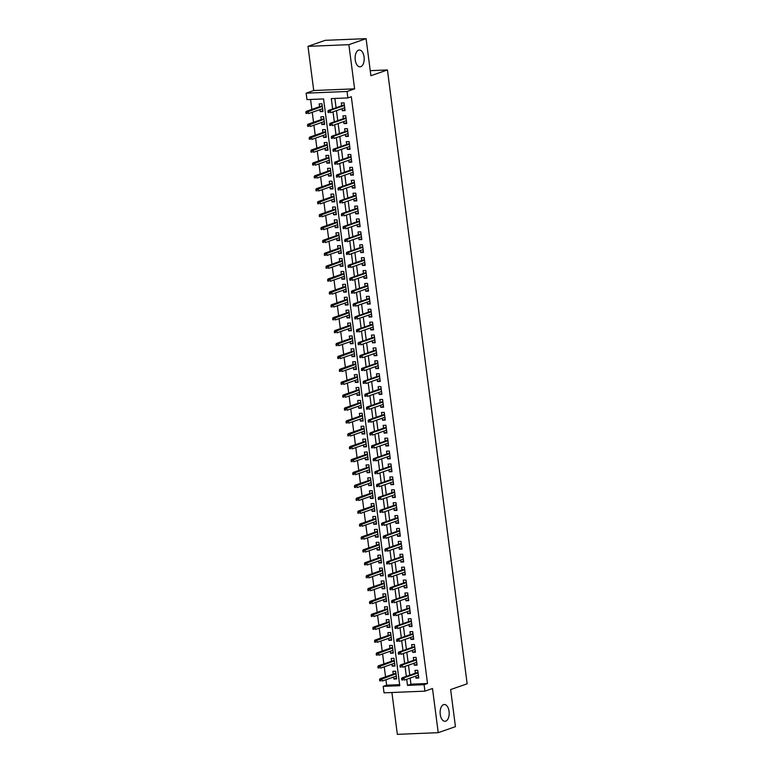 <?xml version="1.0" encoding="UTF-8"?>
<svg xmlns="http://www.w3.org/2000/svg" width="773" height="773" viewBox="0 0 773 773"><rect width="100%" height="100%" fill="white"/><g stroke="black" fill="none" stroke-linecap="round" stroke-linejoin="round"><path stroke-width="1.16" d="M360.73 66.681A8.397 4.522 -92.4 0 1 360.005 66.816A8.397 4.522 -92.4 0 1 355.174 59.289A8.397 4.522 -92.4 0 1 358.585 50.168A8.397 4.522 -92.4 0 1 359.31 50.032A8.397 4.522 -92.4 0 1 364.141 57.56A8.397 4.522 -92.4 0 1 360.73 66.681M445.731 721.151A8.397 4.522 -92.4 0 1 445.006 721.286A8.397 4.522 -92.4 0 1 440.175 713.759A8.397 4.522 -92.4 0 1 443.586 704.638A8.397 4.522 -92.4 0 1 444.311 704.503A8.397 4.522 -92.4 0 1 449.142 712.03A8.397 4.522 -92.4 0 1 445.731 721.151M410.154 678.076L410.946 684.173L427.517 683.496L424.077 684.694L424.918 691.149L384.036 692.83L383.195 686.385L399.767 685.699L323.568 98.934L306.987 99.611L306.156 93.166L347.038 91.485L347.869 97.929L331.298 98.615L332.641 108.945M313.732 90.518L354.604 88.837L348.874 44.67L366.083 38.65L325.201 40.331L307.992 46.351L313.732 90.518L306.156 93.166M391.911 692.502L397.341 734.35L438.223 732.669L432.494 688.501L424.918 691.149M385.93 679.728L386.645 685.178L383.195 686.385M310.572 99.466L311.857 109.399M312.234 112.307L313.538 122.298M313.915 125.207L315.21 135.188M315.587 138.096L316.882 148.087M317.259 150.996L318.563 160.987M318.94 163.886L320.235 173.877M320.611 176.785L321.906 186.776M322.283 189.685L323.587 199.666M323.964 202.574L325.259 212.565M325.636 215.474L326.931 225.465M327.308 228.373L328.612 238.355M328.989 241.263L330.284 251.254M330.66 254.162L331.955 264.153M332.332 267.062L333.636 277.043M334.013 279.952L335.308 289.943M335.685 292.851L336.98 302.842M337.357 305.75L338.661 315.732M339.038 318.64L340.333 328.631M340.709 331.54L342.004 341.531M342.381 344.429L343.685 354.421M344.062 357.329L345.357 367.32M345.734 370.228L347.029 380.21M347.406 383.118L348.71 393.109M349.087 396.018L350.382 406.009M350.758 408.917L352.053 418.898M352.44 421.807L353.734 431.798M354.111 434.706L355.406 444.697M355.783 447.606L357.078 457.587M357.464 460.495L358.759 470.486M359.136 473.395L360.431 483.386M360.807 486.294L362.102 496.276M362.489 499.184L363.783 509.175M364.16 512.084L365.455 522.065M365.832 524.973L367.127 534.964M367.513 537.873L368.808 547.864M369.185 550.772L370.48 560.754M370.856 563.662L372.161 573.653M372.538 576.561L373.832 586.552M374.209 589.461L375.504 599.442M375.881 602.351L377.185 612.342M377.562 615.25L378.857 625.241M379.234 628.149L380.529 638.131M380.905 641.039L382.21 651.03M382.587 653.939L383.881 663.93M384.258 666.828L385.553 676.819M348.874 44.67L307.992 46.351M366.083 38.65L370.905 75.725L387.428 69.947L467.153 683.796L450.63 689.574L455.442 726.649L438.223 732.669M342.043 108.703L342.304 110.713L345.067 110.597L344.062 102.857L341.299 102.973L341.666 105.795M343.714 121.603L343.975 123.612L346.739 123.496L345.734 115.757L342.97 115.873L343.338 118.694M345.386 134.492L345.647 136.502L348.41 136.386L347.406 128.656L344.642 128.762L345.009 131.584M347.067 147.392L347.328 149.402L350.092 149.286L349.087 141.546L346.323 141.662L346.691 144.483M348.739 160.291L349 162.291L351.763 162.185L350.758 154.445L347.995 154.561L348.362 157.383M350.411 173.181L350.671 175.191L353.435 175.075L352.43 167.345L349.667 167.451L350.034 170.273M352.092 186.08L352.353 188.09L355.116 187.974L354.111 180.235L351.348 180.351L351.715 183.172M353.763 198.98L354.024 200.98L356.788 200.874L355.783 193.134L353.019 193.25L353.387 196.071M355.435 211.87L355.696 213.879L358.459 213.763L357.455 206.024L354.691 206.14L355.058 208.961M357.116 224.769L357.377 226.779L360.141 226.663L359.136 218.923L356.372 219.039L356.74 221.861M358.788 237.669L359.049 239.669L361.812 239.562L360.807 231.823L358.044 231.929L358.411 234.76M360.46 250.558L360.72 252.568L363.484 252.452L362.479 244.712L359.716 244.828L360.083 247.65M362.141 263.458L362.402 265.468L365.165 265.352L364.16 257.612L361.397 257.728L361.764 260.549M363.812 276.348L364.073 278.357L366.837 278.241L365.832 270.511L363.068 270.618L363.436 273.439M365.484 289.247L365.745 291.257L368.508 291.141L367.504 283.401L364.74 283.517L365.107 286.339M367.165 302.146L367.426 304.147L370.19 304.04L369.185 296.301L366.421 296.417L366.789 299.238M368.837 315.036L369.098 317.046L371.861 316.93L370.856 309.2L368.093 309.306L368.46 312.128M370.509 327.936L370.769 329.945L373.533 329.829L372.528 322.09L369.765 322.206L370.132 325.027M372.19 340.835L372.451 342.835L375.214 342.729L374.209 334.989L371.446 335.105L371.813 337.927M373.861 353.725L374.122 355.735L376.886 355.619L375.881 347.879L373.117 347.995L373.485 350.816M375.533 366.624L375.794 368.634L378.557 368.518L377.553 360.778L374.789 360.894L375.156 363.716M377.214 379.524L377.475 381.524L380.239 381.418L379.234 373.678L376.47 373.794L376.838 376.615M378.886 392.413L379.147 394.423L381.91 394.307L380.905 386.568L378.142 386.684L378.509 389.505M380.558 405.313L380.818 407.323L383.582 407.207L382.577 399.467L379.814 399.583L380.181 402.404M382.239 418.203L382.5 420.212L385.263 420.097L384.258 412.367L381.495 412.473L381.862 415.304M383.91 431.102L384.171 433.112L386.935 432.996L385.93 425.256L383.166 425.372L383.534 428.194M385.582 444.002L385.843 446.011L388.606 445.895L387.602 438.156L384.838 438.272L385.205 441.093M387.263 456.891L387.524 458.901L390.288 458.785L389.283 451.055L386.519 451.161L386.887 453.983M388.935 469.791L389.196 471.801L391.959 471.685L390.954 463.945L388.191 464.061L388.558 466.882M390.607 482.69L390.867 484.69L393.631 484.584L392.626 476.844L389.863 476.96L390.23 479.782M392.288 495.58L392.549 497.59L395.312 497.474L394.307 489.744L391.544 489.85L391.911 492.672M393.959 508.479L394.22 510.489L396.984 510.373L395.979 502.634L393.215 502.75L393.583 505.571M395.641 521.379L395.902 523.379L398.655 523.273L397.651 515.533L394.887 515.649L395.254 518.47M397.312 534.269L397.573 536.278L400.337 536.162L399.332 528.423L396.568 528.539L396.936 531.36M398.984 547.168L399.245 549.178L402.008 549.062L401.003 541.322L398.24 541.438L398.607 544.26M400.665 560.067L400.926 562.068L403.68 561.961L402.675 554.222L399.921 554.338L400.279 557.159M402.337 572.957L402.598 574.967L405.361 574.851L404.356 567.111L401.593 567.227L401.96 570.049M404.008 585.857L404.269 587.866L407.033 587.751L406.028 580.011L403.264 580.127L403.632 582.948M405.69 598.746L405.951 600.756L408.704 600.64L407.7 592.91L404.946 593.017L405.303 595.848M407.361 611.646L407.622 613.656L410.386 613.54L409.381 605.8L406.617 605.916L406.985 608.738M409.033 624.545L409.294 626.555L412.057 626.439L411.052 618.7L408.289 618.815L408.656 621.637M410.714 637.435L410.975 639.445L413.729 639.329L412.724 631.599L409.97 631.705L410.328 634.527M412.386 650.335L412.647 652.344L415.41 652.228L414.405 644.489L411.642 644.605L412.009 647.426M414.057 663.234L414.318 665.234L417.082 665.128L416.077 657.388L413.313 657.504L413.681 660.326M396.549 678.114L393.901 679.042L393.641 677.032M393.901 679.042L396.655 678.926L395.65 671.196L392.897 671.302L393.264 674.133M394.877 665.224L392.22 666.152L391.959 664.142M392.22 666.152L394.984 666.036L393.979 658.296L391.215 658.412L391.582 661.234M393.206 652.325L390.549 653.253L390.288 651.243M390.549 653.253L393.312 653.137L392.307 645.397L389.544 645.513L389.911 648.334M391.524 639.426L388.877 640.353L388.616 638.353M388.877 640.353L391.631 640.247L390.626 632.507L387.872 632.623L388.23 635.445M389.853 626.536L387.196 627.463L386.935 625.454M387.196 627.463L389.959 627.347L388.954 619.608L386.191 619.724L386.558 622.545M388.181 613.636L385.524 614.564L385.263 612.554M385.524 614.564L388.288 614.448L387.283 606.708L384.519 606.824L384.886 609.646M386.5 600.737L383.852 601.665L383.592 599.664M383.852 601.665L386.606 601.558L385.601 593.819L382.848 593.935L383.205 596.756M384.828 587.847L382.171 588.775L381.91 586.765M382.171 588.775L384.935 588.659L383.93 580.919L381.166 581.035L381.533 583.857M383.157 574.948L380.5 575.875L380.239 573.866M380.5 575.875L383.263 575.759L382.258 568.029L379.495 568.136L379.862 570.957M381.476 562.048L378.828 562.976L378.567 560.976M378.828 562.976L381.582 562.87L380.577 555.13L377.823 555.246L378.181 558.067M379.804 549.159L377.147 550.086L376.886 548.076M377.147 550.086L379.91 549.97L378.905 542.231L376.142 542.346L376.509 545.168M378.132 536.259L375.475 537.187L375.214 535.177M375.475 537.187L378.239 537.071L377.234 529.341L374.47 529.447L374.837 532.268M376.451 523.36L373.794 524.297L373.543 522.287M373.794 524.297L376.557 524.181L375.552 516.441L372.789 516.557L373.156 519.379M374.779 510.47L372.122 511.397L371.861 509.388M372.122 511.397L374.886 511.282L373.881 503.542L371.117 503.658L371.484 506.479M373.108 497.57L370.451 498.498L370.19 496.498M370.451 498.498L373.214 498.392L372.209 490.652L369.446 490.758L369.813 493.589M371.426 484.681L368.769 485.608L368.508 483.598M368.769 485.608L371.533 485.492L370.528 477.753L367.764 477.869L368.132 480.69M369.755 471.781L367.098 472.709L366.837 470.699M367.098 472.709L369.861 472.593L368.856 464.853L366.093 464.969L366.46 467.791M368.083 458.882L365.426 459.809L365.165 457.809M365.426 459.809L368.19 459.703L367.185 451.963L364.421 452.079L364.788 454.901M366.402 445.992L363.745 446.92L363.484 444.91M363.745 446.92L366.508 446.804L365.503 439.064L362.74 439.18L363.107 442.001M364.73 433.093L362.073 434.02L361.812 432.01M362.073 434.02L364.837 433.904L363.832 426.174L361.068 426.281L361.435 429.102M363.059 420.193L360.402 421.121L360.141 419.121M360.402 421.121L363.165 421.014L362.16 413.275L359.397 413.391L359.764 416.212M361.377 407.303L358.72 408.231L358.459 406.221M358.72 408.231L361.484 408.115L360.479 400.375L357.715 400.491L358.083 403.313M359.706 394.404L357.049 395.332L356.788 393.322M357.049 395.332L359.812 395.216L358.807 387.486L356.044 387.592L356.411 390.413M358.034 381.504L355.377 382.442L355.116 380.432M355.377 382.442L358.141 382.326L357.136 374.586L354.372 374.702L354.739 377.524M356.353 368.615L353.696 369.542L353.435 367.533M353.696 369.542L356.459 369.426L355.454 361.687L352.691 361.803L353.058 364.624M354.681 355.715L352.024 356.643L351.763 354.633M352.024 356.643L354.788 356.527L353.783 348.797L351.019 348.903L351.386 351.734M353.01 342.816L350.353 343.753L350.092 341.743M350.353 343.753L353.116 343.637L352.111 335.897L349.348 336.013L349.715 338.835M351.329 329.926L348.671 330.854L348.41 328.844M348.671 330.854L351.435 330.738L350.43 322.998L347.666 323.114L348.034 325.935M349.657 317.027L347 317.954L346.739 315.954M347 317.954L349.763 317.848L348.758 310.108L345.995 310.224L346.362 313.046M347.985 304.137L345.328 305.064L345.067 303.055M345.328 305.064L348.092 304.949L347.087 297.209L344.323 297.325L344.69 300.146M346.304 291.237L343.647 292.165L343.386 290.155M343.647 292.165L346.41 292.049L345.405 284.309L342.642 284.425L343.009 287.247M344.632 278.338L341.975 279.266L341.714 277.265M341.975 279.266L344.739 279.159L343.734 271.42L340.97 271.536L341.337 274.357M342.961 265.448L340.304 266.376L340.043 264.366M340.304 266.376L343.067 266.26L342.062 258.52L339.299 258.636L339.666 261.458M341.279 252.549L338.622 253.476L338.361 251.467M338.622 253.476L341.386 253.36L340.381 245.63L337.617 245.737L337.985 248.558M339.608 239.649L336.951 240.577L336.69 238.577M336.951 240.577L339.714 240.471L338.709 232.731L335.946 232.847L336.313 235.668M337.936 226.76L335.279 227.687L335.018 225.677M335.279 227.687L338.043 227.571L337.038 219.832L334.274 219.947L334.641 222.769M336.255 213.86L333.598 214.788L333.337 212.778M333.598 214.788L336.361 214.672L335.356 206.942L332.593 207.048L332.96 209.869M334.583 200.961L331.926 201.898L331.665 199.888M331.926 201.898L334.69 201.782L333.685 194.042L330.921 194.158L331.288 196.98M332.912 188.071L330.255 188.999L329.994 186.989M330.255 188.999L333.018 188.883L332.013 181.143L329.25 181.259L329.617 184.08M331.231 175.171L328.573 176.099L328.312 174.089M328.573 176.099L331.337 175.983L330.332 168.253L327.568 168.359L327.936 171.191M329.559 162.282L326.902 163.209L326.641 161.199M326.902 163.209L329.665 163.093L328.66 155.354L325.897 155.47L326.264 158.291M327.887 149.382L325.23 150.31L324.969 148.3M325.23 150.31L327.994 150.194L326.989 142.454L324.225 142.57L324.592 145.392M326.206 136.483L323.549 137.41L323.288 135.41M323.549 137.41L326.312 137.304L325.307 129.564L322.544 129.68L322.911 132.502M324.534 123.593L321.877 124.521L321.616 122.511M321.877 124.521L324.641 124.405L323.636 116.665L320.872 116.781L321.239 119.602M386.645 685.178L399.631 684.646M319.945 109.611L320.206 111.621L322.969 111.505L321.964 103.766L319.201 103.882L319.568 106.703M427.517 683.496L351.319 96.731L347.869 97.929M334.873 98.461L336.081 107.747M336.458 110.655L337.762 120.646M338.139 123.554L339.434 133.536M339.811 136.444L341.106 146.435M341.482 149.344L342.787 159.335M343.164 162.233L344.458 172.224M344.835 175.133L346.13 185.124M346.507 188.032L347.811 198.014M348.188 200.922L349.483 210.913M349.86 213.821L351.155 223.812M351.531 226.721L352.836 236.702M353.213 239.611L354.507 249.602M354.884 252.51L356.179 262.501M356.556 265.41L357.86 275.391M358.237 278.299L359.532 288.29M359.909 291.199L361.204 301.19M361.58 304.089L362.885 314.08M363.262 316.988L364.556 326.979M364.933 329.887L366.228 339.869M366.605 342.777L367.909 352.768M368.286 355.677L369.581 365.668M369.958 368.576L371.253 378.557M371.629 381.466L372.934 391.457M373.311 394.365L374.605 404.356M374.982 407.265L376.277 417.246M376.654 420.154L377.958 430.146M378.335 433.054L379.63 443.045M380.007 445.953L381.302 455.935M381.678 458.843L382.983 468.834M383.36 471.743L384.654 481.734M385.031 484.632L386.326 494.623M386.703 497.532L388.007 507.523M388.384 510.431L389.679 520.413M390.056 523.321L391.351 533.312M391.737 536.22L393.032 546.211M393.409 549.12L394.703 559.101M395.08 562.01L396.375 572.001M396.762 574.909L398.056 584.9M398.433 587.809L399.728 597.79M400.105 600.698L401.4 610.689M401.786 613.598L403.081 623.589M403.458 626.497L404.752 636.479M405.129 639.387L406.424 649.378M406.811 652.286L408.105 662.277M408.482 665.176L409.777 675.167M415.739 676.124L416 678.134L418.753 678.018L417.749 670.288L414.995 670.394L415.362 673.215M387.428 69.947L370.248 70.662M354.604 88.837L347.038 91.485M406.714 679.283L407.506 685.38L424.077 684.694M333.018 111.853L334.313 121.844M334.69 124.753L335.994 134.744M336.371 137.652L337.666 147.633M338.043 150.542L339.337 160.533M339.714 163.441L341.019 173.432M341.395 176.341L342.69 186.322M343.067 189.23L344.362 199.221M344.739 202.13L346.043 212.121M346.42 215.029L347.715 225.011M348.092 227.919L349.386 237.91M349.763 240.818L351.068 250.81M351.444 253.708L352.739 263.699M353.116 266.608L354.411 276.599M354.788 279.507L356.092 289.489M356.469 292.397L357.764 302.388M358.141 305.296L359.435 315.287M359.812 318.196L361.117 328.177M361.493 331.086L362.788 341.077M363.165 343.985L364.46 353.976M364.837 356.884L366.141 366.866M366.518 369.774L367.813 379.765M368.19 382.674L369.484 392.665M369.861 395.573L371.166 405.554M371.542 408.463L372.837 418.454M373.214 421.362L374.509 431.353M374.886 434.252L376.19 444.243M376.567 447.152L377.862 457.143M378.239 460.051L379.533 470.032M379.91 472.941L381.215 482.932M381.591 485.84L382.886 495.831M383.263 498.74L384.558 508.721M384.944 511.629L386.239 521.62M386.616 524.529L387.911 534.52M388.288 537.428L389.582 547.41M389.969 550.318L391.264 560.309M391.64 563.217L392.935 573.208M393.312 576.107L394.607 586.098M394.993 589.007L396.288 598.998M396.665 601.906L397.96 611.887M398.337 614.796L399.631 624.787M400.018 627.695L401.313 637.686M401.689 640.595L402.984 650.576M403.361 653.485L404.656 663.476M405.042 666.384L406.337 676.375M410.946 684.173L407.506 685.38M418.657 677.206L416 678.134M322.863 110.694L320.206 111.621M416.976 664.307L414.318 665.234M415.304 651.417L412.647 652.344M413.623 638.517L410.975 639.445M411.951 625.618L409.294 626.555M410.279 612.728L407.622 613.656M408.598 599.829L405.951 600.756M406.927 586.939L404.269 587.866M405.255 574.039L402.598 574.967M403.574 561.14L400.926 562.068M401.902 548.25L399.245 549.178M400.23 535.351L397.573 536.278M398.549 522.451L395.902 523.379M396.878 509.562L394.22 510.489M395.206 496.662L392.549 497.59M393.525 483.763L390.867 484.69M391.853 470.873L389.196 471.801M390.181 457.974L387.524 458.901M388.5 445.074L385.843 446.011M386.829 432.184L384.171 433.112M385.157 419.285L382.5 420.212M383.476 406.395L380.818 407.323M381.804 393.496L379.147 394.423M380.132 380.596L377.475 381.524M378.451 367.706L375.794 368.634M376.78 354.807L374.122 355.735M375.108 341.908L372.451 342.835M373.427 329.018L370.769 329.945M371.755 316.118L369.098 317.046M370.083 303.219L367.426 304.147M368.402 290.329L365.745 291.257M366.731 277.43L364.073 278.357M365.059 264.53L362.402 265.468M363.378 251.64L360.72 252.568M361.706 238.741L359.049 239.669M360.034 225.851L357.377 226.779M358.353 212.952L355.696 213.879M356.682 200.052L354.024 200.98M355.01 187.163L352.353 188.09M353.329 174.263L350.671 175.191M351.657 161.364L349 162.291M349.985 148.474L347.328 149.402M348.304 135.575L345.647 136.502M346.633 122.675L343.975 123.612M344.961 109.785L342.304 110.713M418.009 672.288L402.028 677.882L404.018 677.795L418.087 672.877M402.743 678.646L401.641 678.684L401.805 679.979L402.917 679.931L402.743 678.646L404.018 677.795L404.318 680.114L418.396 675.196M402.917 679.931L401.805 679.979M402.028 677.882L401.641 678.684M379.543 679.602L379.707 680.887L380.818 680.839L380.645 679.554L379.543 679.602L379.93 678.791L381.92 678.704L382.22 681.032L396.298 676.104M380.818 680.839L379.707 680.887M380.645 679.554L395.989 673.785M379.93 678.791L395.911 673.196M416.338 659.398L400.346 664.983L402.337 664.896L416.415 659.978M401.071 665.746L399.97 665.795L400.134 667.08L401.235 667.041L401.071 665.746L402.337 664.896L402.646 667.225L416.715 662.306M401.235 667.041L400.134 667.08M400.346 664.983L399.97 665.795M414.666 646.499L398.675 652.083L400.665 652.006L414.743 647.088M399.399 652.847L398.288 652.895L398.453 654.19L399.564 654.142L399.399 652.847L400.665 652.006L400.965 654.325L415.043 649.407M399.564 654.142L398.453 654.19M398.675 652.083L398.288 652.895M412.985 633.599L397.003 639.194L398.994 639.107L413.062 634.189M397.718 639.957L396.617 640.005L396.781 641.29L397.892 641.242L397.718 639.957L398.994 639.107L399.293 641.426L413.362 636.508M397.892 641.242L396.781 641.29M397.003 639.194L396.617 640.005M411.313 620.709L395.322 626.294L397.312 626.217L411.391 621.289M396.047 627.058L394.935 627.106L395.109 628.391L396.211 628.352L396.047 627.058L397.312 626.217L397.612 628.536L411.69 623.618M396.211 628.352L395.109 628.391M395.322 626.294L394.935 627.106M377.862 666.703L378.036 667.988L379.137 667.949L378.973 666.655L377.862 666.703L378.248 665.891L380.239 665.814L380.548 668.133L394.616 663.215M379.137 667.949L378.036 667.988M378.973 666.655L394.317 660.896M378.248 665.891L394.24 660.306M376.19 653.803L376.354 655.098L377.466 655.05L377.301 653.765L376.19 653.803L376.577 652.992L378.567 652.914L378.867 655.233L392.945 650.315M377.466 655.05L376.354 655.098M377.301 653.765L392.645 647.996M376.577 652.992L392.568 647.407M374.519 640.914L374.683 642.199L375.794 642.15L375.62 640.865L374.519 640.914L374.905 640.102L376.895 640.015L377.195 642.344L391.264 637.416M375.794 642.15L374.683 642.199M375.62 640.865L390.964 635.097M374.905 640.102L390.887 634.517M372.837 628.014L373.011 629.309L374.113 629.261L373.948 627.966L372.837 628.014L373.224 627.203L375.214 627.125L375.514 629.444L389.592 624.526M374.113 629.261L373.011 629.309M373.948 627.966L389.292 622.207M373.224 627.203L389.215 621.618M409.642 607.81L393.65 613.395L395.641 613.318L409.719 608.399M394.365 614.168L393.264 614.206L393.428 615.501L394.539 615.453L394.365 614.168L395.641 613.318L395.94 615.637L410.019 610.718M394.539 615.453L393.428 615.501M393.65 613.395L393.264 614.206M371.166 615.115L371.33 616.41L372.441 616.361L372.267 615.076L371.166 615.115L371.552 614.313L373.543 614.226L373.842 616.545L387.92 611.627M372.441 616.361L371.33 616.41M372.267 615.076L387.621 609.308M371.552 614.313L387.544 608.718M407.96 594.91L391.979 600.505L393.969 600.418L408.038 595.5M392.694 601.268L391.592 601.317L391.756 602.602L392.858 602.554L392.694 601.268L393.969 600.418L394.269 602.737L408.337 597.819M392.858 602.554L391.756 602.602M391.979 600.505L391.592 601.317M369.494 602.225L369.658 603.51L370.76 603.471L370.596 602.177L369.494 602.225L369.881 601.413L371.871 601.326L372.171 603.655L386.239 598.737M370.76 603.471L369.658 603.51M370.596 602.177L385.94 596.408M369.881 601.413L385.862 595.828M406.289 582.021L390.297 587.606L392.288 587.528L406.366 582.61M391.022 588.369L389.911 588.417L390.085 589.702L391.186 589.664L391.022 588.369L392.288 587.528L392.587 589.847L406.666 584.929M391.186 589.664L390.085 589.702M390.297 587.606L389.911 588.417M367.813 589.326L367.987 590.62L369.088 590.572L368.924 589.277L367.813 589.326L368.199 588.514L370.19 588.437L370.489 590.756L384.567 585.837M369.088 590.572L367.987 590.62M368.924 589.277L384.268 583.518M368.199 588.514L384.191 582.929M404.617 569.121L388.626 574.706L390.616 574.629L404.694 569.711M389.341 575.479L388.239 575.518L388.404 576.813L389.515 576.764L389.341 575.479L390.616 574.629L390.916 576.948L404.994 572.03M389.515 576.764L388.404 576.813M388.626 574.706L388.239 575.518M366.141 576.426L366.305 577.721L367.417 577.673L367.243 576.387L366.141 576.426L366.528 575.624L368.518 575.537L368.818 577.856L382.896 572.938M367.417 577.673L366.305 577.721M367.243 576.387L382.596 570.619M366.528 575.624L382.519 570.03M402.936 556.231L386.954 561.816L388.945 561.729L403.013 556.811M387.669 562.58L386.568 562.628L386.732 563.913L387.833 563.865L387.669 562.58L388.945 561.729L389.244 564.058L403.313 559.13M387.833 563.865L386.732 563.913M386.954 561.816L386.568 562.628M401.264 543.332L385.273 548.917L387.263 548.84L401.342 543.921M385.998 549.68L384.886 549.729L385.06 551.023L386.162 550.975L385.998 549.68L387.263 548.84L387.563 551.159L401.641 546.24M386.162 550.975L385.06 551.023M385.273 548.917L384.886 549.729M399.593 530.433L383.601 536.027L385.592 535.94L399.67 531.022M384.316 536.791L383.215 536.829L383.379 538.124L384.49 538.076L384.316 536.791L385.592 535.94L385.891 538.259L399.97 533.341M384.49 538.076L383.379 538.124M383.601 536.027L383.215 536.829M397.911 517.543L381.93 523.128L383.92 523.041L397.989 518.123M382.645 523.891L381.543 523.939L381.707 525.225L382.809 525.186L382.645 523.891L383.92 523.041L384.22 525.369L398.288 520.451M382.809 525.186L381.707 525.225M381.93 523.128L381.543 523.939M396.24 504.643L380.248 510.228L382.239 510.151L396.317 505.233M380.973 510.992L379.862 511.04L380.036 512.335L381.137 512.286L380.973 510.992L382.239 510.151L382.538 512.47L396.617 507.552M381.137 512.286L380.036 512.335M380.248 510.228L379.862 511.04M394.568 491.744L378.577 497.339L380.567 497.252L394.645 492.333M379.292 498.102L378.19 498.141L378.355 499.435L379.466 499.387L379.292 498.102L380.567 497.252L380.867 499.571L394.945 494.652M379.466 499.387L378.355 499.435M378.577 497.339L378.19 498.141M392.887 478.854L376.905 484.439L378.896 484.352L392.964 479.434M377.62 485.202L376.519 485.251L376.683 486.536L377.784 486.497L377.62 485.202L378.896 484.352L379.195 486.681L393.264 481.763M377.784 486.497L376.683 486.536M376.905 484.439L376.519 485.251M391.215 465.955L375.224 471.54L377.214 471.462L391.293 466.544M375.949 472.303L374.837 472.351L375.011 473.646L376.113 473.598L375.949 472.303L377.214 471.462L377.514 473.781L391.592 468.863M376.113 473.598L375.011 473.646M375.224 471.54L374.837 472.351M389.544 453.055L373.552 458.65L375.543 458.563L389.621 453.645M374.267 459.413L373.166 459.462L373.33 460.747L374.441 460.698L374.267 459.413L375.543 458.563L375.842 460.882L389.921 455.964M374.441 460.698L373.33 460.747M373.552 458.65L373.166 459.462M387.862 440.166L371.881 445.75L373.871 445.673L387.94 440.745M372.596 446.514L371.494 446.562L371.658 447.847L372.76 447.809L372.596 446.514L373.871 445.673L374.171 447.992L388.239 443.074M372.76 447.809L371.658 447.847M371.881 445.75L371.494 446.562M386.191 427.266L370.199 432.851L372.19 432.774L386.268 427.856M370.924 433.624L369.813 433.663L369.987 434.957L371.088 434.909L370.924 433.624L372.19 432.774L372.489 435.093L386.568 430.175M371.088 434.909L369.987 434.957M370.199 432.851L369.813 433.663M384.519 414.367L368.528 419.961L370.518 419.874L384.596 414.956M369.243 420.725L368.141 420.773L368.306 422.058L369.417 422.01L369.243 420.725L370.518 419.874L370.818 422.203L384.896 417.275M369.417 422.01L368.306 422.058M368.528 419.961L368.141 420.773M364.469 563.536L364.634 564.821L365.735 564.783L365.571 563.488L364.469 563.536L364.856 562.725L366.846 562.638L367.146 564.966L381.215 560.048M365.735 564.783L364.634 564.821M365.571 563.488L380.915 557.72M364.856 562.725L380.838 557.14M362.788 550.637L362.962 551.932L364.064 551.883L363.899 550.598L362.788 550.637L363.175 549.825L365.165 549.748L365.465 552.067L379.543 547.149M364.064 551.883L362.962 551.932M363.899 550.598L379.243 544.83M363.175 549.825L379.166 544.24M361.117 537.747L361.281 539.032L362.392 538.984L362.218 537.699L361.117 537.747L361.503 536.935L363.494 536.849L363.793 539.168L377.871 534.249M362.392 538.984L361.281 539.032M362.218 537.699L377.572 531.93M361.503 536.935L377.495 531.341M359.445 524.848L359.609 526.133L360.711 526.094L360.547 524.799L359.445 524.848L359.832 524.036L361.822 523.959L362.122 526.278L376.19 521.36M360.711 526.094L359.609 526.133M360.547 524.799L375.891 519.031M359.832 524.036L375.813 518.451M357.764 511.948L357.938 513.243L359.039 513.195L358.875 511.91L357.764 511.948L358.15 511.137L360.141 511.059L360.44 513.378L374.519 508.46M359.039 513.195L357.938 513.243M358.875 511.91L374.219 506.141M358.15 511.137L374.142 505.552M356.092 499.058L356.256 500.344L357.368 500.295L357.194 499.01L356.092 499.058L356.479 498.247L358.469 498.16L358.769 500.489L372.847 495.561M357.368 500.295L356.256 500.344M357.194 499.01L372.547 493.242M356.479 498.247L372.47 492.652M354.421 486.159L354.585 487.444L355.686 487.405L355.522 486.111L354.421 486.159L354.807 485.347L356.797 485.27L357.097 487.589L371.166 482.671M355.686 487.405L354.585 487.444M355.522 486.111L370.866 480.352M354.807 485.347L370.789 479.762M352.739 473.26L352.913 474.554L354.015 474.506L353.85 473.221L352.739 473.26L353.126 472.448L355.116 472.371L355.416 474.69L369.494 469.771M354.015 474.506L352.913 474.554M353.85 473.221L369.194 467.452M353.126 472.448L369.117 466.863M351.068 460.37L351.232 461.655L352.343 461.607L352.169 460.322L351.068 460.37L351.454 459.558L353.445 459.471L353.744 461.8L367.822 456.882M352.343 461.607L351.232 461.655M352.169 460.322L367.523 454.553M351.454 459.558L367.446 453.973M349.396 447.47L349.56 448.765L350.662 448.717L350.498 447.422L349.396 447.47L349.783 446.659L351.773 446.581L352.073 448.9L366.141 443.982M350.662 448.717L349.56 448.765M350.498 447.422L365.842 441.663M349.783 446.659L365.764 441.074M347.715 434.571L347.889 435.866L348.99 435.817L348.826 434.532L347.715 434.571L348.101 433.769L350.092 433.682L350.391 436.001L364.469 431.083M348.99 435.817L347.889 435.866M348.826 434.532L364.17 428.764M348.101 433.769L364.093 428.174M346.043 421.681L346.207 422.966L347.319 422.928L347.145 421.633L346.043 421.681L346.43 420.87L348.42 420.783L348.72 423.111L362.798 418.193M347.319 422.928L346.207 422.966M347.145 421.633L362.498 415.864M346.43 420.87L362.421 415.285M382.838 401.477L366.856 407.062L368.847 406.985L382.915 402.066M367.571 407.825L366.47 407.873L366.634 409.159L367.735 409.12L367.571 407.825L368.847 406.985L369.146 409.304L383.215 404.385M367.735 409.12L366.634 409.159M366.856 407.062L366.47 407.873M381.166 388.577L365.175 394.162L367.165 394.085L381.244 389.167M365.9 394.935L364.788 394.974L364.962 396.269L366.064 396.22L365.9 394.935L367.165 394.085L367.465 396.404L381.543 391.486M366.064 396.22L364.962 396.269M365.175 394.162L364.788 394.974M379.495 375.688L363.503 381.273L365.494 381.186L379.572 376.267M364.218 382.036L363.117 382.084L363.281 383.369L364.392 383.321L364.218 382.036L365.494 381.186L365.793 383.514L379.872 378.586M364.392 383.321L363.281 383.369M363.503 381.273L363.117 382.084M377.813 362.788L361.832 368.373L363.812 368.296L377.891 363.378M362.547 369.136L361.445 369.185L361.609 370.48L362.711 370.431L362.547 369.136L363.812 368.296L364.122 370.615L378.19 365.697M362.711 370.431L361.609 370.48M361.832 368.373L361.445 369.185M344.371 408.782L344.536 410.077L345.637 410.028L345.473 408.733L344.371 408.782L344.758 407.97L346.748 407.893L347.048 410.212L361.117 405.294M345.637 410.028L344.536 410.077M345.473 408.733L360.817 402.975M344.758 407.97L360.74 402.385M342.69 395.892L342.864 397.177L343.966 397.129L343.801 395.844L342.69 395.892L343.077 395.08L345.067 394.993L345.367 397.312L359.445 392.394M343.966 397.129L342.864 397.177M343.801 395.844L359.145 390.075M343.077 395.08L359.068 389.486M341.019 382.993L341.183 384.278L342.294 384.239L342.12 382.944L341.019 382.993L341.405 382.181L343.396 382.104L343.695 384.423L357.773 379.504M342.294 384.239L341.183 384.278M342.12 382.944L357.474 377.176M341.405 382.181L357.397 376.596M339.347 370.093L339.511 371.388L340.613 371.34L340.449 370.054L339.347 370.093L339.734 369.281L341.714 369.204L342.024 371.523L356.092 366.605M340.613 371.34L339.511 371.388M340.449 370.054L355.793 364.286M339.734 369.281L355.715 363.697M376.142 349.889L360.15 355.483L362.141 355.396L376.219 350.478M360.875 356.247L359.764 356.285L359.938 357.58L361.039 357.532L360.875 356.247L362.141 355.396L362.44 357.715L376.519 352.797M361.039 357.532L359.938 357.58M360.15 355.483L359.764 356.285M337.666 357.203L337.84 358.488L338.941 358.44L338.777 357.155L337.666 357.203L338.052 356.392L340.043 356.305L340.342 358.624L354.421 353.705M338.941 358.44L337.84 358.488M338.777 357.155L354.121 351.386M338.052 356.392L354.044 350.797M374.47 336.999L358.479 342.584L360.469 342.497L374.538 337.579M359.194 343.347L358.092 343.396L358.257 344.681L359.368 344.642L359.194 343.347L360.469 342.497L360.769 344.826L374.847 339.907M359.368 344.642L358.257 344.681M358.479 342.584L358.092 343.396M335.994 344.304L336.158 345.589L337.27 345.55L337.096 344.256L335.994 344.304L336.381 343.492L338.371 343.415L338.671 345.734L352.749 340.816M337.27 345.55L336.158 345.589M337.096 344.256L352.44 338.487M336.381 343.492L352.372 337.907M372.789 324.1L356.807 329.685L358.788 329.607L372.866 324.689M357.522 330.448L356.421 330.496L356.585 331.791L357.686 331.743L357.522 330.448L358.788 329.607L359.097 331.926L373.166 327.008M357.686 331.743L356.585 331.791M356.807 329.685L356.421 330.496M334.322 331.404L334.487 332.699L335.588 332.651L335.424 331.366L334.322 331.404L334.709 330.593L336.69 330.515L336.999 332.834L351.068 327.916M335.588 332.651L334.487 332.699M335.424 331.366L350.768 325.597M334.709 330.593L350.691 325.008M371.117 311.2L355.126 316.795L357.116 316.708L371.195 311.79M355.851 317.558L354.739 317.597L354.913 318.891L356.015 318.843L355.851 317.558L357.116 316.708L357.416 319.027L371.494 314.109M356.015 318.843L354.913 318.891M355.126 316.795L354.739 317.597M332.641 318.515L332.815 319.8L333.917 319.751L333.752 318.466L332.641 318.515L333.028 317.703L335.018 317.616L335.318 319.945L349.396 315.017M333.917 319.751L332.815 319.8M333.752 318.466L349.096 312.698M333.028 317.703L349.019 312.118M369.446 298.31L353.454 303.895L355.445 303.818L369.513 298.89M354.169 304.659L353.068 304.707L353.232 305.992L354.343 305.953L354.169 304.659L355.445 303.818L355.744 306.137L369.823 301.219M354.343 305.953L353.232 305.992M353.454 303.895L353.068 304.707M330.97 305.615L331.134 306.9L332.245 306.862L332.071 305.567L330.97 305.615L331.356 304.804L333.347 304.726L333.646 307.045L347.724 302.127M332.245 306.862L331.134 306.9M332.071 305.567L347.415 299.808M331.356 304.804L347.348 299.219M367.764 285.411L351.783 290.996L353.763 290.919L367.842 286M352.498 291.769L351.396 291.808L351.56 293.102L352.662 293.054L352.498 291.769L353.763 290.919L354.073 293.238L368.141 288.319M352.662 293.054L351.56 293.102M351.783 290.996L351.396 291.808M329.298 292.716L329.462 294.011L330.564 293.962L330.4 292.677L329.298 292.716L329.685 291.914L331.665 291.827L331.975 294.146L346.043 289.228M330.564 293.962L329.462 294.011M330.4 292.677L345.744 286.909M329.685 291.914L345.666 286.319M366.093 272.511L350.101 278.106L352.092 278.019L366.17 273.101M350.826 278.869L349.715 278.918L349.889 280.203L350.99 280.155L350.826 278.869L352.092 278.019L352.391 280.338L366.47 275.42M350.99 280.155L349.889 280.203M350.101 278.106L349.715 278.918M327.617 279.826L327.791 281.111L328.892 281.072L328.728 279.778L327.617 279.826L328.003 279.014L329.994 278.927L330.293 281.256L344.371 276.338M328.892 281.072L327.791 281.111M328.728 279.778L344.072 274.009M328.003 279.014L343.995 273.429M364.421 259.622L348.43 265.207L350.42 265.129L364.489 260.201M349.145 265.97L348.043 266.018L348.208 267.303L349.319 267.265L349.145 265.97L350.42 265.129L350.72 267.448L364.798 262.53M349.319 267.265L348.208 267.303M348.43 265.207L348.043 266.018M325.945 266.927L326.109 268.221L327.221 268.173L327.047 266.878L325.945 266.927L326.332 266.115L328.322 266.038L328.622 268.357L342.7 263.438M327.221 268.173L326.109 268.221M327.047 266.878L342.391 261.119M326.332 266.115L342.323 260.53M362.74 246.722L346.758 252.307L348.739 252.23L362.817 247.312M347.473 253.08L346.372 253.119L346.536 254.414L347.637 254.365L347.473 253.08L348.739 252.23L349.048 254.549L363.117 249.631M347.637 254.365L346.536 254.414M346.758 252.307L346.372 253.119M324.274 254.027L324.438 255.322L325.539 255.274L325.375 253.988L324.274 254.027L324.66 253.225L326.641 253.138L326.95 255.457L341.019 250.539M325.539 255.274L324.438 255.322M325.375 253.988L340.719 248.22M324.66 253.225L340.642 247.631M361.068 233.823L345.077 239.417L347.067 239.33L361.146 234.412M345.802 240.181L344.69 240.229L344.864 241.514L345.966 241.466L345.802 240.181L347.067 239.33L347.367 241.659L361.445 236.731M345.966 241.466L344.864 241.514M345.077 239.417L344.69 240.229M322.592 241.137L322.766 242.422L323.868 242.384L323.703 241.089L322.592 241.137L322.979 240.326L324.969 240.239L325.269 242.567L339.347 237.649M323.868 242.384L322.766 242.422M323.703 241.089L339.047 235.321M322.979 240.326L338.97 234.741M359.397 220.933L343.405 226.518L345.396 226.441L359.464 221.522M344.12 227.281L343.019 227.33L343.183 228.615L344.294 228.576L344.12 227.281L345.396 226.441L345.695 228.76L359.774 223.841M344.294 228.576L343.183 228.615M343.405 226.518L343.019 227.33M320.921 228.238L321.085 229.533L322.196 229.484L322.022 228.19L320.921 228.238L321.307 227.426L323.298 227.349L323.597 229.668L337.675 224.75M322.196 229.484L321.085 229.533M322.022 228.19L337.366 222.431M321.307 227.426L337.299 221.841M357.715 208.034L341.734 213.619L343.714 213.541L357.793 208.623M342.449 214.392L341.347 214.43L341.511 215.725L342.613 215.677L342.449 214.392L343.714 213.541L344.024 215.86L358.092 210.942M342.613 215.677L341.511 215.725M341.734 213.619L341.347 214.43M319.249 215.348L319.413 216.633L320.515 216.585L320.351 215.3L319.249 215.348L319.636 214.536L321.616 214.45L321.926 216.769L335.994 211.85M320.515 216.585L319.413 216.633M320.351 215.3L335.695 209.531M319.636 214.536L335.617 208.942M356.044 195.144L340.052 200.729L342.043 200.642L356.121 195.724M340.777 201.492L339.666 201.54L339.84 202.826L340.941 202.777L340.777 201.492L342.043 200.642L342.342 202.97L356.421 198.052M340.941 202.777L339.84 202.826M340.052 200.729L339.666 201.54M317.568 202.449L317.742 203.734L318.843 203.695L318.679 202.4L317.568 202.449L317.954 201.637L319.945 201.56L320.244 203.879L334.322 198.961M318.843 203.695L317.742 203.734M318.679 202.4L334.023 196.632M317.954 201.637L333.946 196.052M354.372 182.244L338.381 187.829L340.371 187.752L354.44 182.834M339.096 188.593L337.994 188.641L338.159 189.936L339.27 189.887L339.096 188.593L340.371 187.752L340.671 190.071L354.749 185.153M339.27 189.887L338.159 189.936M338.381 187.829L337.994 188.641M315.896 189.549L316.06 190.844L317.172 190.796L316.998 189.511L315.896 189.549L316.283 188.738L318.273 188.66L318.573 190.979L332.651 186.061M317.172 190.796L316.06 190.844M316.998 189.511L332.342 183.742M316.283 188.738L332.274 183.153M352.691 169.345L336.709 174.94L338.69 174.853L352.768 169.934M337.424 175.703L336.323 175.742L336.487 177.036L337.588 176.988L337.424 175.703L338.69 174.853L338.999 177.172L353.068 172.253M337.588 176.988L336.487 177.036M336.709 174.94L336.323 175.742M314.225 176.659L314.389 177.945L315.49 177.896L315.326 176.611L314.225 176.659L314.611 175.848L316.592 175.761L316.901 178.09L330.97 173.162M315.49 177.896L314.389 177.945M315.326 176.611L330.67 170.843M314.611 175.848L330.593 170.253M351.019 156.455L335.028 162.04L337.018 161.953L351.097 157.035M335.753 162.803L334.641 162.852L334.815 164.137L335.917 164.098L335.753 162.803L337.018 161.953L337.318 164.282L351.396 159.364M335.917 164.098L334.815 164.137M335.028 162.04L334.641 162.852M312.543 163.76L312.717 165.045L313.819 165.007L313.654 163.712L312.543 163.76L312.93 162.948L314.92 162.871L315.22 165.19L329.298 160.272M313.819 165.007L312.717 165.045M313.654 163.712L328.998 157.953M312.93 162.948L328.921 157.363M349.348 143.556L333.356 149.141L335.347 149.063L349.415 144.145M334.071 149.904L332.97 149.952L333.134 151.247L334.245 151.199L334.071 149.904L335.347 149.063L335.646 151.382L349.725 146.464M334.245 151.199L333.134 151.247M333.356 149.141L332.97 149.952M310.872 150.861L311.036 152.155L312.147 152.107L311.973 150.822L310.872 150.861L311.258 150.049L313.249 149.972L313.548 152.291L327.626 147.372M312.147 152.107L311.036 152.155M311.973 150.822L327.317 145.053M311.258 150.049L327.25 144.464M347.666 130.656L331.685 136.251L333.665 136.164L347.744 131.246M332.4 137.014L331.298 137.063L331.462 138.348L332.564 138.299L332.4 137.014L333.665 136.164L333.975 138.483L348.043 133.565M332.564 138.299L331.462 138.348M331.685 136.251L331.298 137.063M309.2 137.971L309.364 139.256L310.466 139.208L310.302 137.923L309.2 137.971L309.587 137.159L311.567 137.072L311.877 139.401L325.945 134.473M310.466 139.208L309.364 139.256M310.302 137.923L325.646 132.154M309.587 137.159L325.568 131.574M345.995 117.767L330.003 123.351L331.994 123.274L346.072 118.346M330.728 124.115L329.617 124.163L329.791 125.448L330.892 125.41L330.728 124.115L331.994 123.274L332.293 125.593L346.372 120.675M330.892 125.41L329.791 125.448M330.003 123.351L329.617 124.163M307.519 125.071L307.693 126.366L308.794 126.318L308.63 125.023L307.519 125.071L307.905 124.26L309.896 124.182L310.195 126.501L324.274 121.583M308.794 126.318L307.693 126.366M308.63 125.023L323.974 119.264M307.905 124.26L323.897 118.675M344.314 104.867L328.332 110.452L330.322 110.375L344.391 105.457M329.047 111.225L327.945 111.264L328.11 112.558L329.221 112.51L329.047 111.225L330.322 110.375L330.622 112.694L344.7 107.776M329.221 112.51L328.11 112.558M328.332 110.452L327.945 111.264M305.847 112.172L306.011 113.467L307.123 113.418L306.949 112.133L305.847 112.172L306.234 111.37L308.224 111.283L308.524 113.602L322.602 108.684M307.123 113.418L306.011 113.467M306.949 112.133L322.293 106.365M306.234 111.37L322.215 105.775"/></g></svg>
